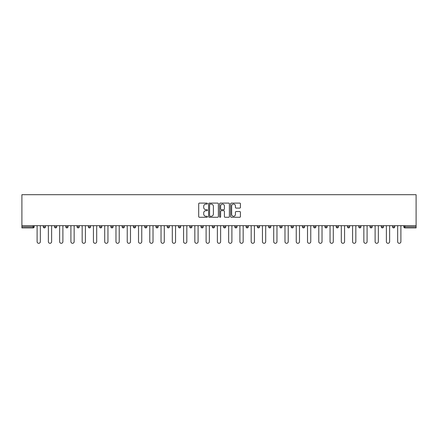 <?xml version="1.0" encoding="UTF-8"?>
<svg xmlns="http://www.w3.org/2000/svg" width="438" height="438" viewBox="0 0 438 438"><rect width="100%" height="100%" fill="white"/><g stroke="black" fill="none" stroke-linecap="round" stroke-linejoin="round"><path stroke-width="0.66" d="M207.442 203.593A0.498 0.498 0 0 0 206.95 203.101L199.416 203.101A0.706 0.706 0 0 0 198.704 203.807L198.704 216.569A0.706 0.706 0 0 0 199.416 217.275L206.95 217.275A0.498 0.498 0 0 0 207.442 216.783A0.498 0.498 0 0 0 206.95 216.284L205.975 216.284A2.267 2.267 0 0 1 203.703 214.018L203.703 212.956A2.267 2.267 0 0 1 205.975 210.683L206.95 210.683A0.498 0.498 0 0 0 207.442 210.191A0.498 0.498 0 0 0 206.95 209.692L205.975 209.692A2.267 2.267 0 0 1 203.703 207.426L203.703 206.358A2.267 2.267 0 0 1 205.975 204.092L206.95 204.092A0.498 0.498 0 0 0 207.442 203.593M239.717 208.099A0.706 0.706 0 0 0 240.429 207.388L240.429 203.807A0.706 0.706 0 0 0 239.717 203.101L231.352 203.101A0.706 0.706 0 0 0 230.645 203.807L230.645 216.569A0.706 0.706 0 0 0 231.352 217.275L239.717 217.275A0.706 0.706 0 0 0 240.429 216.569L240.429 212.244A0.706 0.706 0 0 0 239.717 211.538L236.137 211.538A0.706 0.706 0 0 0 235.43 212.244L235.43 214.39A1.894 1.894 0 0 1 233.531 216.284A1.894 1.894 0 0 1 231.636 214.39L231.636 205.986A1.894 1.894 0 0 1 233.531 204.092A1.894 1.894 0 0 1 235.43 205.986L235.43 207.388A0.706 0.706 0 0 0 236.137 208.099L239.717 208.099M416.1 225.679L21.9 225.679L21.9 194.696L416.1 194.696L416.1 227.919L404.904 227.919A1.084 1.084 0 0 1 403.82 226.835L403.82 225.679M218.381 203.807A0.706 0.706 0 0 0 217.67 203.101L209.304 203.101A0.706 0.706 0 0 0 208.597 203.807L208.597 216.569A0.706 0.706 0 0 0 209.304 217.275L217.67 217.275A0.706 0.706 0 0 0 218.381 216.569L218.381 203.807M220.33 203.101L228.696 203.101A0.706 0.706 0 0 1 229.403 203.807L229.403 216.569A0.706 0.706 0 0 1 228.696 217.275L225.116 217.275A0.706 0.706 0 0 1 224.404 216.569L224.404 211.395A0.706 0.706 0 0 0 223.698 210.683L221.321 210.683A0.706 0.706 0 0 0 220.615 211.395L220.615 216.783A0.498 0.498 0 0 1 220.117 217.275A0.498 0.498 0 0 1 219.619 216.783L219.619 203.807A0.706 0.706 0 0 1 220.33 203.101M34.18 225.679L34.18 226.835A1.084 1.084 0 0 1 33.096 227.919L21.9 227.919L21.9 226.835L33.096 226.835L33.096 225.679M21.9 225.679L21.9 226.835M43.28 226.835A1.084 1.084 0 0 0 44.364 227.919A1.084 1.084 0 0 0 45.442 226.835L45.442 225.679L45.442 226.835L43.28 226.835A1.084 1.084 0 0 0 44.364 227.919A1.084 1.084 0 0 1 43.28 226.835L43.28 225.679M33.096 227.919A1.084 1.084 0 0 0 34.18 226.835A1.084 1.084 0 0 1 33.096 227.919L33.096 226.835L34.18 226.835M54.547 225.679L54.547 226.835L54.547 225.679M56.71 225.679L56.71 226.835L56.71 225.679M65.815 226.835A1.084 1.084 0 0 0 66.894 227.919A1.084 1.084 0 0 0 67.978 226.835A1.084 1.084 0 0 1 66.894 227.919A1.084 1.084 0 0 0 67.978 226.835L67.978 225.679L67.978 226.835L65.815 226.835A1.084 1.084 0 0 0 66.894 227.919A1.084 1.084 0 0 1 65.815 226.835L65.815 225.679M77.077 225.679L77.077 226.835L77.077 225.679M79.245 225.679L79.245 226.835A1.084 1.084 0 0 1 78.161 227.919A1.084 1.084 0 0 1 77.077 226.835A1.084 1.084 0 0 0 78.161 227.919A1.084 1.084 0 0 0 79.245 226.835A1.084 1.084 0 0 1 78.161 227.919A1.084 1.084 0 0 1 77.077 226.835L79.245 226.835M88.345 225.679L88.345 226.835L88.345 225.679M90.513 225.679L90.513 226.835L90.513 225.679M101.78 225.679L101.78 226.835A1.084 1.084 0 0 1 100.696 227.919A1.084 1.084 0 0 1 99.612 226.835L99.612 225.679M111.964 227.919A1.084 1.084 0 0 0 113.048 226.835L113.048 225.679L113.048 226.835A1.084 1.084 0 0 1 111.964 227.919A1.084 1.084 0 0 1 110.88 226.835L110.88 225.679M124.315 225.679L124.315 226.835A1.084 1.084 0 0 1 123.231 227.919A1.084 1.084 0 0 1 122.147 226.835L122.147 225.679M135.583 225.679L135.583 226.835A1.084 1.084 0 0 1 134.499 227.919A1.084 1.084 0 0 1 133.415 226.835L133.415 225.679M144.682 225.679L144.682 226.835L144.682 225.679M146.85 225.679L146.85 226.835L146.85 225.679M158.113 225.679L158.113 226.835A1.084 1.084 0 0 1 157.034 227.919A1.084 1.084 0 0 1 155.95 226.835L155.95 225.679M167.217 225.679L167.217 226.835L167.217 225.679M169.38 225.679L169.38 226.835A1.084 1.084 0 0 1 168.296 227.919A1.084 1.084 0 0 1 167.217 226.835L169.38 226.835A1.084 1.084 0 0 1 168.296 227.919M180.648 225.679L180.648 226.835L178.48 226.835A1.084 1.084 0 0 0 179.564 227.919A1.084 1.084 0 0 1 178.48 226.835L178.48 225.679M191.915 225.679L191.915 226.835A1.084 1.084 0 0 1 190.831 227.919A1.084 1.084 0 0 1 189.747 226.835L189.747 225.679M203.183 225.679L203.183 226.835A1.084 1.084 0 0 1 202.099 227.919A1.084 1.084 0 0 1 201.015 226.835L201.015 225.679M212.282 225.679L212.282 226.835L212.282 225.679M214.45 225.679L214.45 226.835A1.084 1.084 0 0 1 213.366 227.919A1.084 1.084 0 0 1 212.282 226.835L214.45 226.835A1.084 1.084 0 0 1 213.366 227.919M224.634 227.919A1.084 1.084 0 0 0 225.718 226.835L225.718 225.679L225.718 226.835A1.084 1.084 0 0 1 224.634 227.919A1.084 1.084 0 0 1 223.55 226.835L223.55 225.679M236.985 225.679L236.985 226.835A1.084 1.084 0 0 1 235.901 227.919A1.084 1.084 0 0 1 234.817 226.835L234.817 225.679M248.253 225.679L248.253 226.835A1.084 1.084 0 0 1 247.169 227.919A1.084 1.084 0 0 1 246.085 226.835L246.085 225.679M257.352 225.679L257.352 226.835L257.352 225.679M259.52 225.679L259.52 226.835A1.084 1.084 0 0 1 258.436 227.919A1.084 1.084 0 0 1 257.352 226.835L259.52 226.835A1.084 1.084 0 0 1 258.436 227.919M270.783 225.679L270.783 226.835A1.084 1.084 0 0 1 269.704 227.919A1.084 1.084 0 0 1 268.62 226.835L268.62 225.679M279.887 225.679L279.887 226.835L279.887 225.679M282.05 225.679L282.05 226.835L282.05 225.679M291.15 225.679L291.15 226.835L291.15 225.679M293.318 225.679L293.318 226.835L293.318 225.679M304.585 225.679L304.585 226.835A1.084 1.084 0 0 1 303.501 227.919A1.084 1.084 0 0 1 302.417 226.835L302.417 225.679M315.853 225.679L315.853 226.835L313.685 226.835A1.084 1.084 0 0 0 314.769 227.919A1.084 1.084 0 0 1 313.685 226.835L313.685 225.679M327.12 225.679L327.12 226.835A1.084 1.084 0 0 1 326.036 227.919A1.084 1.084 0 0 1 324.952 226.835L324.952 225.679M336.22 225.679L336.22 226.835L336.22 225.679M338.388 225.679L338.388 226.835L338.388 225.679M349.655 225.679L349.655 226.835A1.084 1.084 0 0 1 348.571 227.919A1.084 1.084 0 0 1 347.487 226.835L347.487 225.679M360.923 225.679L360.923 226.835L358.755 226.835A1.084 1.084 0 0 0 359.839 227.919A1.084 1.084 0 0 1 358.755 226.835L358.755 225.679M372.185 225.679L372.185 226.835A1.084 1.084 0 0 1 371.106 227.919A1.084 1.084 0 0 1 370.022 226.835L370.022 225.679M383.453 225.679L383.453 226.835L381.29 226.835A1.084 1.084 0 0 0 382.374 227.919A1.084 1.084 0 0 1 381.29 226.835L381.29 225.679M394.72 225.679L394.72 226.835A1.084 1.084 0 0 1 393.636 227.919A1.084 1.084 0 0 1 392.558 226.835L392.558 225.679M55.626 227.919A1.084 1.084 0 0 1 54.547 226.835L56.71 226.835A1.084 1.084 0 0 1 55.626 227.919A1.084 1.084 0 0 0 56.71 226.835A1.084 1.084 0 0 1 55.626 227.919M89.429 227.919A1.084 1.084 0 0 1 88.345 226.835A1.084 1.084 0 0 0 89.429 227.919A1.084 1.084 0 0 0 90.513 226.835A1.084 1.084 0 0 1 89.429 227.919A1.084 1.084 0 0 1 88.345 226.835L90.513 226.835A1.084 1.084 0 0 1 89.429 227.919M145.766 227.919A1.084 1.084 0 0 1 144.682 226.835L146.85 226.835A1.084 1.084 0 0 1 145.766 227.919A1.084 1.084 0 0 0 146.85 226.835M179.564 227.919A1.084 1.084 0 0 0 180.648 226.835A1.084 1.084 0 0 1 179.564 227.919A1.084 1.084 0 0 1 178.48 226.835M280.966 227.919A1.084 1.084 0 0 1 279.887 226.835A1.084 1.084 0 0 0 280.966 227.919A1.084 1.084 0 0 0 282.05 226.835A1.084 1.084 0 0 1 280.966 227.919A1.084 1.084 0 0 1 279.887 226.835L282.05 226.835M292.234 227.919A1.084 1.084 0 0 1 291.15 226.835A1.084 1.084 0 0 0 292.234 227.919A1.084 1.084 0 0 0 293.318 226.835A1.084 1.084 0 0 1 292.234 227.919A1.084 1.084 0 0 1 291.15 226.835L293.318 226.835A1.084 1.084 0 0 1 292.234 227.919M315.853 226.835A1.084 1.084 0 0 1 314.769 227.919A1.084 1.084 0 0 0 315.853 226.835A1.084 1.084 0 0 1 314.769 227.919A1.084 1.084 0 0 1 313.685 226.835M337.304 227.919A1.084 1.084 0 0 1 336.22 226.835A1.084 1.084 0 0 0 337.304 227.919A1.084 1.084 0 0 0 338.388 226.835A1.084 1.084 0 0 1 337.304 227.919A1.084 1.084 0 0 1 336.22 226.835L338.388 226.835M359.839 227.919A1.084 1.084 0 0 0 360.923 226.835A1.084 1.084 0 0 1 359.839 227.919A1.084 1.084 0 0 1 358.755 226.835M383.453 226.835A1.084 1.084 0 0 1 382.374 227.919A1.084 1.084 0 0 0 383.453 226.835A1.084 1.084 0 0 1 382.374 227.919A1.084 1.084 0 0 1 381.29 226.835M404.904 225.679L404.904 227.919A1.084 1.084 0 0 1 403.82 226.835L416.1 226.835M210.087 204.092A0.498 0.498 0 0 0 209.588 204.59L209.588 215.792A0.498 0.498 0 0 0 210.087 216.284L211.111 216.284A2.267 2.267 0 0 0 213.383 214.018L213.383 206.358A2.267 2.267 0 0 0 211.111 204.092L210.087 204.092M224.404 206.024A1.894 1.894 0 0 0 222.509 204.13A1.894 1.894 0 0 0 220.615 206.024L220.615 208.981A0.706 0.706 0 0 0 221.321 209.692L223.698 209.692A0.706 0.706 0 0 0 224.404 208.981L224.404 206.024M37.104 241.677L37.104 225.679L37.104 241.677A1.626 1.626 0 0 0 38.73 243.304A1.626 1.626 0 0 0 40.351 241.677L40.351 225.679M48.372 241.677L48.372 225.679L48.372 241.677A1.626 1.626 0 0 0 49.998 243.304A1.626 1.626 0 0 0 51.618 241.677L51.618 225.679M59.639 241.677L59.639 225.679L59.639 241.677A1.626 1.626 0 0 0 61.26 243.304A1.626 1.626 0 0 0 62.886 241.677L62.886 225.679M70.907 241.677L70.907 225.679L70.907 241.677A1.626 1.626 0 0 0 72.527 243.304A1.626 1.626 0 0 0 74.153 241.677L74.153 225.679M82.169 241.677L82.169 225.679L82.169 241.677A1.626 1.626 0 0 0 83.795 243.304A1.626 1.626 0 0 0 85.421 241.677L85.421 225.679M93.436 241.677L93.436 225.679L93.436 241.677A1.626 1.626 0 0 0 95.062 243.304A1.626 1.626 0 0 0 96.688 241.677L96.688 225.679M104.704 241.677L104.704 225.679L104.704 241.677A1.626 1.626 0 0 0 106.33 243.304A1.626 1.626 0 0 0 107.956 241.677L107.956 225.679M115.971 241.677L115.971 225.679L115.971 241.677A1.626 1.626 0 0 0 117.598 243.304A1.626 1.626 0 0 0 119.224 241.677L119.224 225.679M127.239 241.677L127.239 225.679L127.239 241.677A1.626 1.626 0 0 0 128.865 243.304A1.626 1.626 0 0 0 130.491 241.677L130.491 225.679M138.507 241.677L138.507 225.679L138.507 241.677A1.626 1.626 0 0 0 140.133 243.304A1.626 1.626 0 0 0 141.759 241.677L141.759 225.679M149.774 241.677L149.774 225.679L149.774 241.677A1.626 1.626 0 0 0 151.4 243.304A1.626 1.626 0 0 0 153.021 241.677L153.021 225.679M161.042 241.677L161.042 225.679L161.042 241.677A1.626 1.626 0 0 0 162.668 243.304A1.626 1.626 0 0 0 164.288 241.677L164.288 225.679M172.309 241.677L172.309 225.679L172.309 241.677A1.626 1.626 0 0 0 173.93 243.304A1.626 1.626 0 0 0 175.556 241.677L175.556 225.679M183.571 241.677L183.571 225.679L183.571 241.677A1.626 1.626 0 0 0 185.197 243.304A1.626 1.626 0 0 0 186.823 241.677L186.823 225.679M194.839 241.677L194.839 225.679L194.839 241.677A1.626 1.626 0 0 0 196.465 243.304A1.626 1.626 0 0 0 198.091 241.677L198.091 225.679M206.106 241.677L206.106 225.679L206.106 241.677A1.626 1.626 0 0 0 207.732 243.304A1.626 1.626 0 0 0 209.359 241.677L209.359 225.679M217.374 241.677L217.374 225.679L217.374 241.677A1.626 1.626 0 0 0 219 243.304A1.626 1.626 0 0 0 220.626 241.677L220.626 225.679M228.641 241.677L228.641 225.679L228.641 241.677A1.626 1.626 0 0 0 230.268 243.304A1.626 1.626 0 0 0 231.894 241.677L231.894 225.679M239.909 241.677L239.909 225.679L239.909 241.677A1.626 1.626 0 0 0 241.535 243.304A1.626 1.626 0 0 0 243.161 241.677L243.161 225.679M251.177 241.677L251.177 225.679L251.177 241.677A1.626 1.626 0 0 0 252.803 243.304A1.626 1.626 0 0 0 254.429 241.677L254.429 225.679M262.444 241.677L262.444 225.679L262.444 241.677A1.626 1.626 0 0 0 264.07 243.304A1.626 1.626 0 0 0 265.691 241.677L265.691 225.679M273.712 241.677L273.712 225.679L273.712 241.677A1.626 1.626 0 0 0 275.332 243.304A1.626 1.626 0 0 0 276.958 241.677L276.958 225.679M284.979 241.677L284.979 225.679L284.979 241.677A1.626 1.626 0 0 0 286.6 243.304A1.626 1.626 0 0 0 288.226 241.677L288.226 225.679M296.241 241.677L296.241 225.679L296.241 241.677A1.626 1.626 0 0 0 297.867 243.304A1.626 1.626 0 0 0 299.493 241.677L299.493 225.679M307.509 241.677L307.509 225.679L307.509 241.677A1.626 1.626 0 0 0 309.135 243.304A1.626 1.626 0 0 0 310.761 241.677L310.761 225.679M318.776 241.677L318.776 225.679L318.776 241.677A1.626 1.626 0 0 0 320.402 243.304A1.626 1.626 0 0 0 322.029 241.677L322.029 225.679M330.044 241.677L330.044 225.679L330.044 241.677A1.626 1.626 0 0 0 331.67 243.304A1.626 1.626 0 0 0 333.296 241.677L333.296 225.679M341.311 241.677L341.311 225.679L341.311 241.677A1.626 1.626 0 0 0 342.938 243.304A1.626 1.626 0 0 0 344.564 241.677L344.564 225.679M352.579 241.677L352.579 225.679L352.579 241.677A1.626 1.626 0 0 0 354.205 243.304A1.626 1.626 0 0 0 355.831 241.677L355.831 225.679M363.847 241.677L363.847 225.679L363.847 241.677A1.626 1.626 0 0 0 365.473 243.304A1.626 1.626 0 0 0 367.093 241.677L367.093 225.679M375.114 241.677L375.114 225.679L375.114 241.677A1.626 1.626 0 0 0 376.74 243.304A1.626 1.626 0 0 0 378.361 241.677L378.361 225.679M386.382 241.677L386.382 225.679L386.382 241.677A1.626 1.626 0 0 0 388.002 243.304A1.626 1.626 0 0 0 389.628 241.677L389.628 225.679M397.649 241.677L397.649 225.679L397.649 241.677A1.626 1.626 0 0 0 399.27 243.304A1.626 1.626 0 0 0 400.896 241.677L400.896 225.679M44.364 227.919A1.084 1.084 0 0 0 45.442 226.835M100.696 227.919A1.084 1.084 0 0 0 101.78 226.835L99.612 226.835M113.048 226.835L110.88 226.835M123.231 227.919A1.084 1.084 0 0 0 124.315 226.835L122.147 226.835M134.499 227.919A1.084 1.084 0 0 0 135.583 226.835L133.415 226.835M157.034 227.919A1.084 1.084 0 0 0 158.113 226.835L155.95 226.835M190.831 227.919A1.084 1.084 0 0 0 191.915 226.835L189.747 226.835M202.099 227.919A1.084 1.084 0 0 0 203.183 226.835L201.015 226.835M225.718 226.835L223.55 226.835M235.901 227.919A1.084 1.084 0 0 0 236.985 226.835L234.817 226.835M247.169 227.919A1.084 1.084 0 0 0 248.253 226.835L246.085 226.835M269.704 227.919A1.084 1.084 0 0 0 270.783 226.835L268.62 226.835M303.501 227.919A1.084 1.084 0 0 0 304.585 226.835L302.417 226.835M326.036 227.919A1.084 1.084 0 0 0 327.12 226.835L324.952 226.835M348.571 227.919A1.084 1.084 0 0 0 349.655 226.835L347.487 226.835M371.106 227.919A1.084 1.084 0 0 0 372.185 226.835L370.022 226.835M393.636 227.919A1.084 1.084 0 0 0 394.72 226.835L392.558 226.835M404.904 227.919A1.084 1.084 0 0 1 403.82 226.835"/></g></svg>
